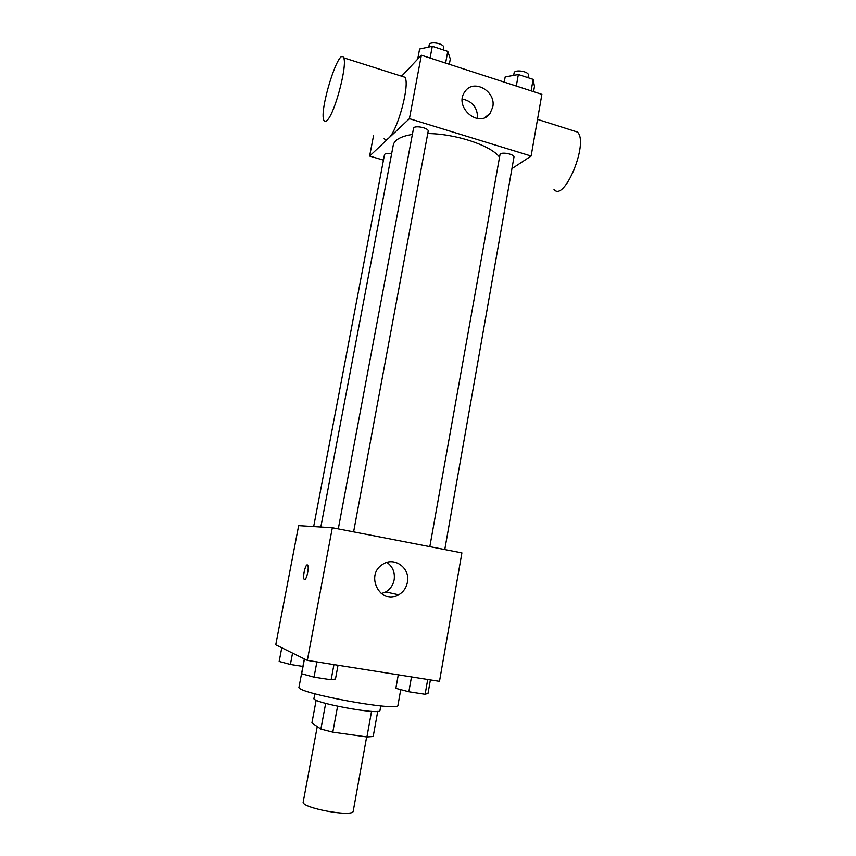 <?xml version="1.0" encoding="UTF-8"?>
<svg xmlns="http://www.w3.org/2000/svg" width="856" height="856" viewBox="0 0 856 856"><rect width="100%" height="100%" fill="white"/><g stroke="black" fill="none" stroke-linecap="round" stroke-linejoin="round"><path stroke-width="1.28" d="M317.255 726.605L303.227 801.954C300.627 807.904 353.539 817.608 353.228 811.135L366.646 736.909M371.547 711.347L366.924 736.952L332.802 732.148L320.882 729.087L311.905 722.946L316.164 700.165M366.924 736.952L373.195 736.481L377.731 711.347M380.781 705.9L379.957 710.48C381.134 715.423 311.124 702.573 313.97 698.378L314.826 693.799M337.585 706.264L332.802 732.148M325.665 703.386L320.882 729.087M304.329 658.906L299.022 687.047C294.518 692.825 400.116 712.213 397.965 705.205L400.736 689.626M307.325 660.383L275.76 644.803L298.648 525.638L332.331 527.735L307.325 660.383L439.492 681.333L461.898 552.89L332.331 527.735M407.413 582.283C406.3 587.805 403.411 591.967 398.746 594.77C380.834 606.005 364.41 575.275 382.611 564.425C394.167 556.165 410.591 568.106 407.413 582.283M304.543 579.587L304.126 579.266C302.254 576.784 305.999 562.189 307.711 565.313C309.39 567.41 306.469 580.464 304.522 579.587L304.137 579.266C302.468 577.158 305.325 564.265 307.293 564.992M386.923 562.424C392.733 566.608 395.14 572.418 394.156 579.854C393.065 585.194 390.261 589.217 385.724 591.924L381.23 593.636M320.829 527.018L393.268 145.135C394.434 139.881 400.811 136.307 412.378 134.424M427.754 133.547C455.445 133.739 490.103 145.188 499.187 156.712M444.778 549.563L513.942 157.226C514.82 154.508 502.879 151.747 500.107 154.026L429.819 546.663M313.671 526.568L384.494 154.679C385.147 153.352 387.533 153.021 391.641 153.673M338.291 528.89L413.502 128.421C413.78 124.869 429.198 127.865 428.171 131.257L353.603 531.865M511.931 168.632L531.116 156.049L409.414 118.684L369.621 156.06L383.456 160.126M373.601 135.312L369.621 156.06M531.116 156.049L541.88 94.363L421.377 55.212L401.603 76.216M421.377 55.212L409.414 118.684M492.735 107.15L489.996 113.484C479.178 129.192 453.252 106.807 464.926 91.656C473.443 78.271 496.427 91.228 492.735 107.15M402.042 76.355L404.888 77.254C410.302 83.942 397.58 131.129 388.528 138.255C386.602 140.02 385.147 140.084 384.151 138.479M553.982 189.369C564.008 203.032 589.11 142.899 577.479 132.07L573.145 130.701M327.516 119.947C325.869 121.83 324.681 121.991 323.942 120.428C318.646 111.537 338.923 46.181 343.609 57.791C347.739 64.147 335.22 112.264 327.516 119.947M462.283 99.039C472.576 101.254 477.68 107.781 477.616 118.631M533.566 91.656L534.476 86.488L533.138 79.383L518.34 74.526L505.179 76.922L504.248 82.133M533.138 79.383L531.116 90.864M518.34 74.526L516.296 86.049M513.654 75.382L514.082 72.995C514.413 69.026 529.436 71.444 528.377 75.307L527.959 77.682M449.314 64.286L450.299 59.011L447.784 51.371L432.291 46.278L419.611 48.995L417.707 59.118M447.784 51.371L445.601 63.077M432.291 46.278L430.087 58.037M428.792 47.027L429.198 44.876C429.594 40.703 444.863 43.688 443.729 47.711L443.322 49.905M400.041 75.713L402.769 74.964M430.397 679.889L428.043 693.317L425.111 694.291L408.847 691.776L395.857 688.331L398.275 674.796M427.711 679.461L425.111 694.291M411.49 676.893L408.847 691.776M338.024 665.251L335.477 678.99L331.122 679.771L314.034 677.139L301.665 673.747L304.458 658.96M333.947 664.598L331.122 679.771M316.891 661.891L314.034 677.139M302.906 666.428L290.398 664.47L279.163 661.453L281.774 647.767M292.559 653.096L290.398 664.47M385.724 591.924L398.746 594.77M537.515 119.38L577.479 132.07M404.888 77.254L343.609 57.791M484.881 117.561L489.996 113.484"/></g></svg>

